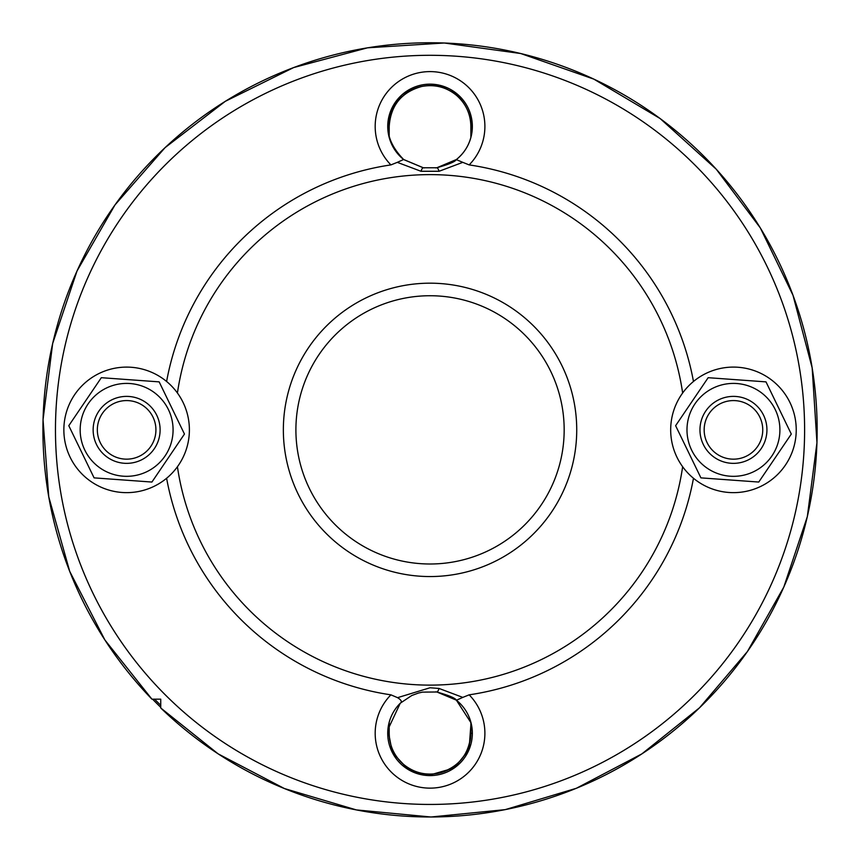 <?xml version="1.0" encoding="UTF-8"?>
<svg xmlns="http://www.w3.org/2000/svg" width="860" height="860" viewBox="0 0 860 860"><rect width="100%" height="100%" fill="white"/><g stroke="black" fill="none" stroke-linecap="round" stroke-linejoin="round"><path stroke-width="1.29" d="M160.745 699.169L160.745 707.974A387.118 387.118 0 0 0 804.498 528.062A387.118 387.118 0 0 0 331.852 55.416A387.118 387.118 0 0 0 151.94 699.169L160.745 699.169M421.002 171.28L439.084 171.28A12.556 2.365 -99 0 0 436.805 167.754A12.556 2.365 -99 0 0 436.794 167.754L423.281 167.754L403.641 159.498L397.298 162.346L421.002 171.28A12.556 2.365 -81 0 1 423.281 167.754L424.27 167.904M423.195 167.754L403.77 159.616M435.805 167.904L436.794 167.754M403.662 159.519C383.345 138.707 382.646 117.261 401.577 95.17C416.165 83.151 432.075 81.023 449.296 88.795C466.421 98.771 473.914 113.606 471.774 133.3C469.904 143.942 464.776 152.682 456.413 159.519L436.88 167.754M456.413 159.519L456.445 159.498C455.381 161.626 448.834 164.378 436.805 167.754M456.316 159.616L462.787 162.346L439.084 171.28M436.805 691.988C448.834 695.364 455.381 698.116 456.445 700.244L462.787 697.395L439.084 688.462A12.556 2.365 99 0 1 436.805 691.988A12.556 2.365 99 0 1 436.794 691.988L435.805 691.838M436.88 691.988L456.316 700.126M400.438 703.082L411.822 695.482L418.433 693.053L422.518 692.117L436.794 691.988M456.52 700.298A42.301 42.301 0 0 1 462.013 760.992A42.301 42.301 0 0 1 401.147 764.196A42.301 42.301 0 0 1 400.244 703.254L387.914 729.549L392.396 752.564L408.446 769.657L428.043 775.537L454.349 767.905L469.044 749.64L471.022 722.819L456.423 700.233M400.244 703.254C402.329 701.953 401.437 700.094 397.578 697.664L430.043 687.763L439.084 688.462M166.603 478.267A267.847 267.847 0 0 0 390.913 694.837L397.578 697.664M177.429 466.743A255.291 255.291 0 0 0 682.646 466.743M682.646 392.998A255.291 255.291 0 0 0 177.429 392.998M462.787 697.395L469.162 694.837A267.847 267.847 0 0 0 693.472 478.267M693.472 381.474A267.847 267.847 0 0 0 469.162 164.905L462.787 162.346M397.298 162.346L390.913 164.905A267.847 267.847 0 0 0 166.603 381.474M430.043 563.999A134.128 134.128 0 0 0 546.197 362.802A134.128 134.128 0 0 0 313.879 362.802A134.128 134.128 0 0 0 430.043 563.999A134.128 134.128 0 0 0 546.197 362.802A134.128 134.128 0 0 0 313.879 362.802A134.128 134.128 0 0 0 430.043 563.999M766.002 437.708A33.475 33.475 0 0 0 723.959 397.761A33.475 33.475 0 0 0 710.392 454.144A33.475 33.475 0 0 0 766.002 437.708M761.938 436.729A29.294 29.294 0 0 1 713.284 451.113A29.294 29.294 0 0 1 725.152 401.781A29.294 29.294 0 0 1 761.938 436.729M779.784 433.225A46.451 46.451 0 0 0 713.187 388.064A46.451 46.451 0 0 0 707.382 468.324A46.451 46.451 0 0 0 779.784 433.225M758.757 482.051L700.911 477.87L675.616 425.689L708.156 377.69L766.002 381.872L791.297 434.053L758.757 482.051M796.07 434.397A62.78 62.78 0 0 1 698.223 481.826A62.78 62.78 0 0 1 706.071 373.38A62.78 62.78 0 0 1 796.07 434.397M94.073 422.034A33.475 33.475 0 0 0 136.117 461.981A33.475 33.475 0 0 0 149.683 405.597A33.475 33.475 0 0 0 94.073 422.034M98.147 423.012A29.294 29.294 0 0 1 146.802 408.629A29.294 29.294 0 0 1 134.934 457.961A29.294 29.294 0 0 1 98.147 423.012M80.292 426.517A46.451 46.451 0 0 0 146.888 471.667A46.451 46.451 0 0 0 152.693 391.418A46.451 46.451 0 0 0 80.292 426.517M101.329 377.69L159.165 381.872L184.459 434.053L151.919 482.051L94.084 477.87L68.789 425.689L101.329 377.69M64.016 425.345A62.78 62.78 0 0 1 161.852 377.916A62.78 62.78 0 0 1 154.004 486.362A62.78 62.78 0 0 1 64.016 425.345M160.949 690.44A374.573 374.573 0 0 0 792.361 334.863A374.573 374.573 0 0 0 246.25 103.49A374.573 374.573 0 0 0 160.949 690.44M403.555 159.444A42.301 42.301 0 0 1 399.062 97.653A42.301 42.301 0 0 1 461.024 97.642A42.301 42.301 0 0 1 456.52 159.444M469.162 164.905A54.846 54.846 0 0 0 468.711 87.559A54.846 54.846 0 0 0 391.364 87.559A54.846 54.846 0 0 0 390.913 164.905M390.913 694.837A54.846 54.846 0 0 0 391.364 772.183A54.846 54.846 0 0 0 468.711 772.183A54.846 54.846 0 0 0 469.162 694.837M430.043 576.555A146.684 146.684 0 0 0 557.076 356.524A146.684 146.684 0 0 0 303.01 356.524A146.684 146.684 0 0 0 430.043 576.555M470.882 137.46L470.871 126.452L470.871 137.493M472.333 126.452L470.882 126.452A40.839 40.839 0 0 0 430.043 85.613A40.839 40.839 0 0 0 389.204 126.452L389.204 137.46M470.871 126.452C470.635 114.014 465.862 103.662 456.563 95.406C446.34 87.064 434.741 84.087 421.755 86.473C401.48 92.127 390.633 105.457 389.204 126.452L387.742 126.452M389.204 722.282L389.204 733.29A40.839 40.839 0 0 0 430.043 774.129A40.839 40.839 0 0 0 470.882 733.29L470.871 733.29C469.442 754.284 458.595 767.614 438.32 773.269C425.345 775.655 413.746 772.678 403.523 764.336C394.224 756.069 389.451 745.727 389.204 733.29L387.742 733.29M472.333 733.29L470.882 733.29L470.882 722.282M152.564 699.169L160.745 707.35A386.667 386.667 0 0 1 152.575 699.169M154.606 699.169A385.205 385.205 0 0 0 160.745 705.297M160.745 707.984L218.128 753.854L284.391 788.534L356.373 809.916L430.978 817L505.218 809.636L576.351 788.287L641.872 753.887L699.556 707.758L747.426 651.525L783.804 587.079L807.325 516.634L816.957 442.653L812.163 367.876L792.995 295.27L760.358 227.975L716.262 169.216L660.125 118.54L593.851 79.131L520.773 53.535L444.254 43L367.532 47.816L293.636 67.575L225.309 101.319L165.034 147.673L114.993 204.916L77.024 270.986L52.664 343.495L43.043 419.766L48.751 496.8L69.703 571.341L104.877 639.958L151.93 699.169M389.204 126.452L389.204 137.493M389.204 722.25L389.204 733.29M470.871 733.29L470.871 722.25"/></g></svg>
